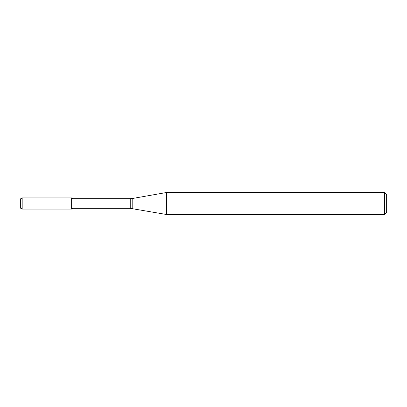 <?xml version="1.0" encoding="UTF-8"?>
<svg xmlns="http://www.w3.org/2000/svg" width="407" height="407" viewBox="0 0 407 407"><rect width="100%" height="100%" fill="white"/><g stroke="black" fill="none" stroke-linecap="round" stroke-linejoin="round"><path stroke-width="0.61" d="M384.452 214.489L384.452 192.511L386.65 194.709L386.65 212.291L384.452 214.489L166.422 214.489L130.24 208.333L72.945 208.333L71.632 209.091L71.632 197.909L22.182 197.909L22.182 209.091L20.35 208.038L20.35 198.962L22.182 197.909M72.945 208.333L72.945 198.667L71.632 197.909L71.632 209.091L22.182 209.091M166.422 214.489L166.422 192.511L132.784 198.443L132.784 208.557M130.24 208.333L130.24 198.667L72.945 198.667M130.24 198.667L132.784 198.443M384.452 192.511L166.422 192.511"/></g></svg>
